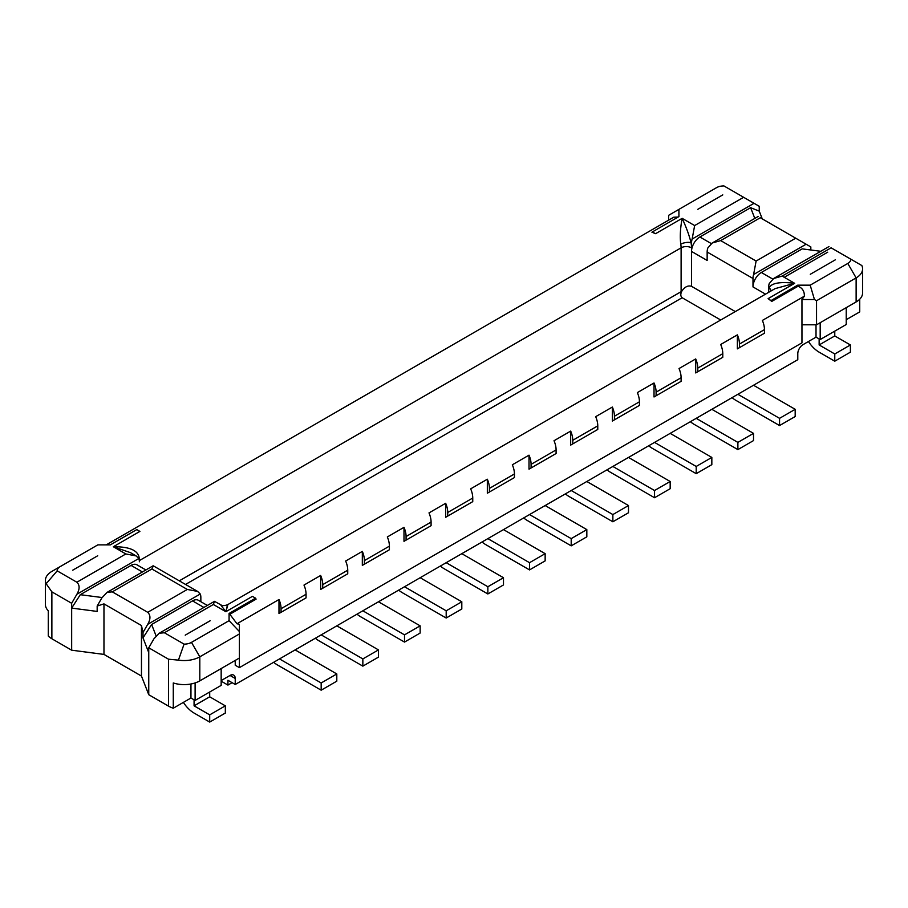 <?xml version="1.0" encoding="UTF-8"?>
<svg xmlns="http://www.w3.org/2000/svg" width="908" height="908" viewBox="0 0 908 908"><rect width="100%" height="100%" fill="white"/><g stroke="black" fill="none" stroke-linecap="round" stroke-linejoin="round"><path stroke-width="1.36" d="M221.166 681.17L227.931 685.086L232.096 682.68M51.87 638.767A22.098 12.757 180 0 1 48.272 636.043L48.272 610.778A22.098 12.757 180 0 1 45.4 604.49L45.4 580.428A22.098 12.757 0 0 0 46.16 583.742L51.87 591.857L71.664 603.287L71.664 650.196L51.87 638.767L51.87 591.857M221.166 668.538L221.166 685.381L195.118 700.42L190.952 698.014L173.28 708.217A22.098 12.757 180 0 1 168.548 706.14L148.753 694.711L141.466 676.063L103.966 654.407L71.664 650.196M230.019 675.461L235.229 678.469A7.366 4.256 -60 0 0 233.697 675.098A7.366 4.256 -60 0 0 230.019 675.461L221.166 680.569M46.16 583.742L57.181 570.86A10.317 5.959 0 0 1 60.212 566.592L51.87 571.404A22.098 12.757 0 0 0 45.4 580.428M51.87 571.404L97.814 544.879L110.322 544.879L136.223 529.92M130.491 552.666L113.341 546.741C128.754 546.627 137.324 550.032 139.026 556.979A7.366 3.133 169.4 0 0 138.164 557.557M743.618 197.297L694.654 225.559L692.134 239.042A11.781 6.81 120 0 0 691.521 243.004L691.033 242.72A7.366 3.133 169.4 0 0 680.762 244.218C679.842 236.818 680.308 228.192 682.146 218.34C686.335 227.409 689.297 235.535 691.033 242.72A25.049 14.46 60 0 1 691.521 247.816L691.521 251.425A11.781 6.81 -60 0 1 699.864 236.988L750.621 207.682L759.247 211.133L759.247 206.32L723.926 185.924A10.317 5.959 0 0 0 716.525 187.672L668.606 215.332L668.606 220.19M651.91 232.198A17.683 10.204 60 0 1 655.587 233.685L651.91 232.198M678.14 217.057L673.736 217.216L106.213 544.879M678.923 209.385L678.923 216.603L652.455 231.881M235.229 678.469L235.229 684.484L295.134 649.901L797.791 359.693L797.791 353.677A7.366 4.256 -60 0 1 803.001 344.654L816.02 337.14L820.185 339.547L846.233 324.508L846.233 307.664M846.233 319.695L859.728 311.898L859.728 299.22M239.394 633.954L199.805 656.813A22.098 12.757 0 0 1 178.433 660.116L184.074 644.124A10.317 5.959 0 0 0 191.474 642.376L229.077 620.663L239.394 631.548L239.394 667.641L235.229 665.235L235.229 660.422M816.02 337.14L816.02 324.803M227.931 685.086L227.931 680.274L235.229 684.484M279.505 658.924L321.171 682.975L321.171 690.194L336.8 681.17L336.8 673.952L295.134 649.901M273.671 662.284A23.574 13.609 -120 0 0 277.417 664.94L321.171 690.194M321.171 682.975L336.8 673.952M321.171 634.862L362.848 658.924L362.848 666.143L378.466 657.12L378.466 649.901L336.8 625.839M315.348 638.222A23.574 13.609 -120 0 0 319.094 640.878L362.848 666.143M362.848 658.924L378.466 649.901M362.848 610.8L404.514 634.862L404.514 642.081L420.143 633.058L420.143 625.839L378.466 601.777M357.014 614.171A23.574 13.609 -120 0 0 360.76 616.816L404.514 642.081M404.514 634.862L420.143 625.839M404.514 586.738L446.191 610.8L446.191 618.019L461.809 608.996L461.809 601.777L420.143 577.726M398.691 590.109A23.574 13.609 -120 0 0 402.437 592.754L446.191 618.019M446.191 610.8L461.809 601.777M446.191 562.688L487.857 586.738L487.857 593.957L503.486 584.945L503.486 577.726L461.809 553.664M440.357 566.047A23.574 13.609 -120 0 0 444.103 568.703L487.857 593.957M487.857 586.738L503.486 577.726M487.857 538.626L529.534 562.688L529.534 569.906L545.152 560.883L545.152 553.664L503.486 529.602M482.034 541.985A23.574 13.609 -120 0 0 485.769 544.641L529.534 569.906M529.534 562.688L545.152 553.664M529.534 514.564L571.2 538.626L571.2 545.844L586.829 536.821L586.829 529.602L545.152 505.54M523.7 517.935A23.574 13.609 -120 0 0 527.446 520.579L571.2 545.844M571.2 538.626L586.829 529.602M571.2 490.513L612.866 514.564L612.866 521.782L628.495 512.759L628.495 505.54L586.829 481.49M565.378 493.873A23.574 13.609 -120 0 0 569.112 496.528L612.866 521.782M612.866 514.564L628.495 505.54M612.866 466.451L654.543 490.513L654.543 497.732L670.172 488.708L670.172 481.49L628.495 457.428M607.043 469.811A23.574 13.609 -120 0 0 610.789 472.466L654.543 497.732M654.543 490.513L670.172 481.49M654.543 442.389L696.209 466.451L696.209 473.67L711.838 464.646L711.838 457.428L670.172 433.366M648.721 445.76A23.574 13.609 -120 0 0 652.455 448.404L696.209 473.67M696.209 466.451L711.838 457.428M696.209 418.338L737.886 442.389L737.886 449.608L753.515 440.584L753.515 433.366L711.838 409.315M690.386 421.698A23.574 13.609 -120 0 0 694.132 424.342L737.886 449.608M737.886 442.389L753.515 433.366M737.886 394.276L779.552 418.338L779.552 425.546L795.181 416.534L795.181 409.315L753.515 385.253M732.064 397.636A23.574 13.609 -120 0 0 735.798 400.292L779.552 425.546M779.552 418.338L795.181 409.315M195.118 682.941L195.118 700.42M190.952 698.014L190.952 683.996M173.28 708.217L173.28 682.952A22.098 12.757 180 0 0 199.805 680.875L199.805 656.813L191.474 642.376M178.433 660.116L168.548 659.219L148.753 647.79L148.753 694.711M141.466 676.063L141.466 625.533L142.999 632.501L142.999 637.881L148.753 652.602M103.966 654.407L103.966 603.888L141.466 625.533M145.882 569.974L136.938 564.81A11.781 6.81 -60 0 0 131.047 565.389L80.29 594.695L71.664 608.099L97.167 611.425L97.167 606.033L103.966 603.888M139.321 560.622A7.366 4.256 180 0 1 139.378 560.577L139.378 561.78A11.781 6.81 120 0 0 138.776 558.522L136.143 555.923L125.837 553.959L76.874 582.232C79.836 585.115 79.836 589.133 76.874 594.263L71.664 603.287M76.874 582.232L57.181 570.86M720.725 320.013L682.146 297.745C680.523 296.246 680.387 294.113 681.726 291.332L179.296 580.836M735.31 311.592L691.521 286.315C687.923 285.203 684.655 286.883 681.726 291.332M691.521 243.004L691.521 247.816A7.366 4.256 180 0 0 681.114 247.816L681.114 291.127M762.277 218.896L759.247 211.133M810.833 249.995L810.833 246.931L760.28 217.738C757.329 216.036 757.329 216.036 760.28 217.738C757.329 216.036 757.329 216.036 760.28 217.738L720.691 240.597L712.201 243.004L707.763 248.066A11.781 6.81 -60 0 0 707.15 252.027L752.993 278.495L752.993 286.917A11.781 6.81 -60 0 1 761.324 272.479L802.207 248.871L820.787 251.289M861.84 265.545L850.819 259.189A10.317 5.959 0 0 1 847.788 263.456L810.186 285.169L814.453 299.538L816.542 300.741L856.13 277.893A22.098 12.757 0 0 0 862.6 268.87A22.098 12.757 0 0 0 861.84 265.545L861.09 265.113M862.6 268.87L862.6 292.932A22.098 12.757 180 0 1 856.13 301.944L816.542 324.803L801.957 324.803L801.957 342.849L239.394 667.641M820.185 339.547L820.185 322.703M239.394 631.548L239.394 624.329L236.988 623.762L278.983 599.518L278.983 613.513L306.064 597.873L306.064 594.263A17.683 10.204 60 0 0 303.987 585.081L320.649 575.456L320.649 589.451L347.741 573.811L347.741 570.201A17.683 10.204 60 0 0 345.653 561.019L362.326 551.394L362.326 565.389L389.407 549.749L389.407 546.139A17.683 10.204 60 0 0 387.33 536.957L403.992 527.344L403.992 541.327L431.084 525.698L431.084 522.089A17.683 10.204 60 0 0 428.996 512.906L445.669 503.282L445.669 517.276L472.75 501.636L472.75 498.027A17.683 10.204 60 0 0 470.673 488.844L487.335 479.22L487.335 493.214L514.427 477.574L514.427 473.965A17.683 10.204 60 0 0 512.339 464.783L529.012 455.158L529.012 469.152L556.093 453.523L556.093 449.914A17.683 10.204 60 0 0 554.016 440.732L570.678 431.107L570.678 445.102L597.77 429.461L597.77 425.852A17.683 10.204 60 0 0 595.682 416.67L612.355 407.045L612.355 421.04L639.436 405.399L639.436 401.79A17.683 10.204 60 0 0 637.348 392.608L654.021 382.983L654.021 396.978L681.114 381.337L681.114 377.728A17.683 10.204 60 0 0 679.025 368.546L695.698 358.932L695.698 372.927L722.779 357.287L722.779 353.677A17.683 10.204 60 0 0 720.691 344.495L737.364 334.87L737.364 348.865L764.445 333.225L764.445 329.615A17.683 10.204 60 0 0 762.368 320.433L804.363 296.19C804.499 291.264 802.377 287.95 798.007 286.258L771.777 301.399L768.1 298.641A17.683 10.204 60 0 1 771.777 301.399M801.957 324.803L801.957 299.538L804.363 296.19M278.983 613.513L303.987 599.076M320.649 589.451L345.653 575.014M362.326 565.389L387.33 550.952M403.992 541.327L428.996 526.901M445.669 517.276L470.673 502.839M487.335 493.214L512.339 478.777M529.012 469.152L554.016 454.726M570.678 445.102L595.682 430.664M612.355 421.04L637.348 406.602M654.021 396.978L679.025 382.54M695.698 372.927L720.691 358.49M737.364 348.865L762.368 334.428M739.452 347.662L739.452 344.053A17.683 10.204 -120 0 0 737.364 334.87M828.97 246.567L773.673 278.495L769.224 283.557A11.781 6.81 -60 0 0 768.622 287.518L769.11 287.802C771.584 283.046 780.097 281.548 794.659 283.307L775.126 288.608M227.238 607.906C228.158 602.481 227.692 603.752 225.854 611.708L220.542 604.649M229.077 620.663L229.077 613.445L255.545 598.168L256.09 599.132L229.86 614.273L236.988 623.762M281.06 612.31L281.06 608.7A17.683 10.204 -120 0 0 278.983 599.518M322.737 588.248L322.737 584.639A17.683 10.204 -120 0 0 320.649 575.456M364.403 564.186L364.403 560.577A17.683 10.204 -120 0 0 362.326 551.394M406.08 540.124L406.08 536.526A17.683 10.204 -120 0 0 403.992 527.344M447.746 516.073L447.746 512.464A17.683 10.204 -120 0 0 445.669 503.282M489.423 492.011L489.423 488.402A17.683 10.204 -120 0 0 487.335 479.22M531.089 467.949L531.089 464.34A17.683 10.204 -120 0 0 529.012 455.158M572.766 443.899L572.766 440.289A17.683 10.204 -120 0 0 570.678 431.107M614.432 419.837L614.432 416.227A17.683 10.204 -120 0 0 612.355 407.045M656.109 395.774L656.109 392.165A17.683 10.204 -120 0 0 654.021 382.983M697.775 371.724L697.775 368.115A17.683 10.204 -120 0 0 695.698 358.932M229.077 613.445L229.86 614.273M239.394 658.016L199.805 680.875M148.753 647.79L153.963 638.767L159.172 633.273L214.47 601.346L213.346 604.49L225.854 611.708L252.413 596.363L255.545 598.168M184.074 644.124L164.382 632.751L159.172 633.273M775.046 288.642L227.67 604.671C224.526 605.908 222.154 605.897 220.565 604.66L214.47 601.346M768.622 287.518L768.622 292.365M691.521 286.315L691.521 251.425L707.15 260.448L707.15 252.027M795.703 238.191L756.114 261.05L753.595 274.534A11.781 6.81 120 0 0 752.993 278.495M784.24 277.292L827.71 252.197M773.673 278.495L782.163 276.089L831.126 247.816C828.164 246.113 828.164 246.113 831.126 247.816C828.164 246.113 828.164 246.113 831.126 247.816L850.819 259.189M768.622 292.331A7.366 4.256 180 0 1 768.645 292.342A25.049 14.46 60 0 1 769.11 287.802A7.366 5.13 -166.6 0 1 771.096 290.935M816.542 324.803L816.542 300.741M801.957 299.538L814.453 299.538M810.186 285.169L797.678 285.169L798.007 286.258M797.678 285.169L771.221 300.446M750.621 207.682L754.809 218.408M200.85 601.698L200.85 597.271A11.781 6.81 120 0 0 200.237 594.014L197.615 591.414L153.361 565.866L151.886 568.998L187.309 589.451L197.615 591.414M142.999 637.881L151.625 624.488L192.519 600.88A11.781 6.81 -60 0 1 198.409 600.29L207.353 605.454M187.309 589.451L147.72 612.31C150.671 615.193 150.671 619.199 147.72 624.329L142.999 632.501M147.72 612.31L112.297 591.857L107.087 592.379L101.878 597.873L97.167 606.033M80.29 594.695L102.071 597.532M156.062 635.827L151.625 624.488M110.322 544.879L136.779 529.602L139.9 531.407L113.341 546.741L125.837 553.959M819.141 338.945L819.141 344.949L834.77 335.937L834.77 331.125M850.399 344.949L850.399 352.168L834.77 361.191L834.77 353.972L850.399 344.949L834.77 335.937M819.141 344.949L834.77 353.972M808.449 341.51A23.574 13.609 -120 0 0 819.141 352.168L834.77 361.191M183.382 702.383A23.574 13.609 -120 0 0 194.074 713.052L209.703 722.076L209.703 714.857L194.074 705.834L194.074 699.818M194.074 705.834L209.703 696.811L209.703 691.998M209.703 696.811L225.332 705.834L225.332 713.052L209.703 722.076M209.703 714.857L225.332 705.834M680.762 244.218A17.683 10.204 60 0 1 681.114 247.816L139.378 560.577A17.683 10.204 -120 0 0 139.026 556.979M694.654 225.559L682.146 218.34L655.587 233.685M168.548 659.219L168.548 706.14M76.874 594.263L138.776 558.522M185.55 584.446L682.146 297.745M692.134 239.042L754.037 203.313M722.779 194.891L697.775 209.328L722.779 194.891M847.788 263.456L856.13 277.893L856.13 301.944M739.452 344.053L764.445 329.615M768.1 298.641L794.659 283.307L782.163 276.089M281.06 608.7L306.064 594.263M322.737 584.639L347.741 570.201M364.403 560.577L389.407 546.139M406.08 536.526L431.084 522.089M447.746 512.464L472.75 498.027M489.423 488.402L514.427 473.965M531.089 464.34L556.093 449.914M572.766 440.289L597.77 425.852M614.432 416.227L639.436 401.79M656.109 392.165L681.114 377.728M697.775 368.115L722.779 353.677M752.993 286.917L765.523 294.147M711.293 243.582L699.864 236.988M756.114 261.05L720.691 240.597M753.595 274.534L806.122 244.207M772.753 279.074L761.324 272.479M835.292 259.847L810.288 274.284L835.292 259.847M192.519 600.88L203.903 607.452M147.72 624.329L200.237 594.014M112.297 591.857L151.886 568.998M131.047 565.389L142.431 571.961M164.382 632.751L213.346 604.49M185.221 635.157L210.225 620.72L185.221 635.157M72.708 570.201L97.712 555.764L72.708 570.201M136.143 555.923L130.4 552.609M758.123 216.501L712.201 243.004M107.087 592.368L153.009 565.854"/></g></svg>
